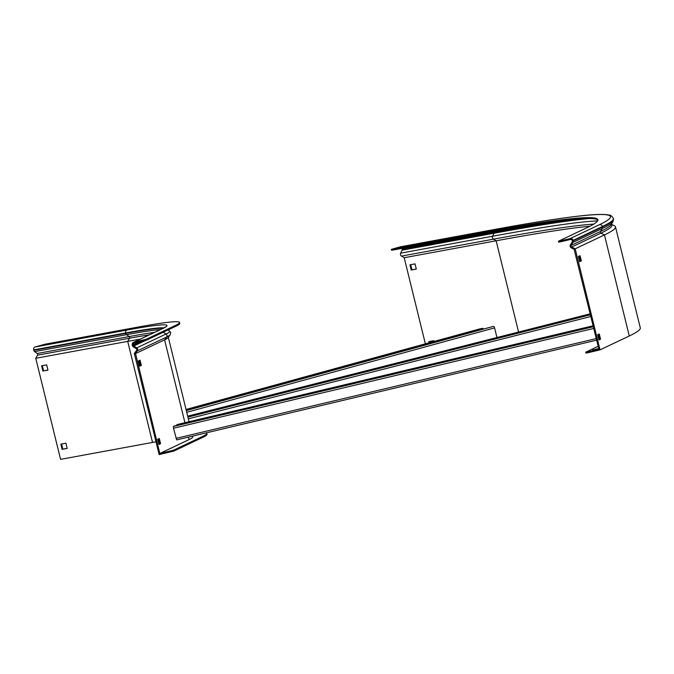 <?xml version="1.0" encoding="UTF-8"?>
<svg xmlns="http://www.w3.org/2000/svg" width="674" height="674" viewBox="0 0 674 674"><rect width="100%" height="100%" fill="white"/><g stroke="black" fill="none" stroke-linecap="round" stroke-linejoin="round"><path stroke-width="1.01" d="M134.792 352.881L135.525 353.429L159.814 453.467L173.614 450.19L173.833 451.083L159.157 454.571L134.328 353.513L136.628 350.337A1.154 1.129 -115.4 0 0 136.3 348.677L133.3 346.807A2.073 2.039 64.6 0 1 132.365 345.518L132.264 345.105A2.46 2.41 64.6 0 1 134.033 342.156L146.359 339.233L175.628 325.348A245.909 9.765 -13.8 0 0 179.545 322.467A245.909 9.765 -13.8 0 0 137.344 327.21L45.402 344.136L35.082 346.967A2.46 2.039 -100.4 0 0 33.7 349.89L33.801 350.312A2.073 1.719 -100.4 0 0 34.635 351.601L37.247 353.488A1.154 0.952 79.6 0 1 37.592 355.156L35.764 358.298L127.706 341.373L129.534 338.222A1.154 0.952 79.6 0 0 129.189 336.562L37.247 353.488M146.359 339.233L146.578 340.126L175.847 326.241A245.909 9.765 -13.8 0 0 179.764 323.368L179.545 322.467M135.525 353.429L137.37 350.893A2.073 2.039 -115.4 0 0 136.763 347.894L133.764 346.023A1.154 1.129 64.6 0 1 133.25 345.307L133.149 344.894A1.533 1.508 64.6 0 1 134.252 343.049L146.578 340.126M173.833 451.083L203.101 437.199A245.909 9.765 -13.8 0 0 207.019 434.326L206.8 433.433A245.909 9.765 -13.8 0 0 206.059 432.91M173.614 450.19L202.882 436.305A245.909 9.765 -13.8 0 0 206.8 433.433M35.764 358.298L60.584 459.365L152.526 442.43A230.542 9.158 166.2 0 1 156.014 441.799M61.578 443.981L62.85 449.137L67.181 448.336M42.352 365.679L43.616 370.835L47.947 370.043M135.314 353.715L164.582 339.831A231.46 9.192 -13.8 0 0 168.121 337.615L170.21 334.759A234.181 9.301 -13.8 0 1 166.63 337.008A2.073 2.039 -115.4 0 0 166.031 334.009L163.192 332.24M159.814 453.467L189.082 439.583A231.46 9.192 -13.8 0 0 192.764 436.878L192.579 436.112M138.448 360.944L140.066 360.177L141.346 365.401L139.729 366.167L138.448 360.944M157.674 439.246L159.291 438.479L160.581 443.694L158.963 444.461L157.674 439.246M60.829 444.115L62.109 449.339L67.198 448.404L65.917 443.18L60.829 444.115M41.594 365.822L42.883 371.037L47.964 370.102L46.683 364.887L41.594 365.822M158.205 441.403A230.542 9.158 166.2 0 1 159.047 441.251M140.226 339.157A230.542 9.158 -13.8 0 0 127.706 341.373L152.526 442.43M139.232 360.573L140.462 365.611L139.678 365.982M158.457 438.875L159.696 443.905L158.912 444.276M160.581 443.694L159.696 443.905M141.346 365.401L140.462 365.611M43.616 370.835L42.883 371.037M62.85 449.137L62.109 449.339M593.339 326.502L174.372 425.993L173.387 426.465L173.496 428.243L176.689 439.886L596.692 340.143L176.672 439.886M177.65 424.443L593.162 325.769L177.666 424.435L176.664 424.906L176.79 425.42M176.664 424.906L593.213 325.989M186.251 410.331L493.25 326.418A1.693 0.944 74.7 0 1 494.59 327.884L496.957 337.531M479.778 328.904A1.693 0.944 74.7 0 1 479.821 328.895A1.693 0.944 74.7 0 1 479.863 328.878L482.955 328.314L483.106 328.92M186.1 409.725L482.955 328.314M187.734 416.38L590.281 314.033M187.861 416.894L590.407 314.556M598.192 346.259L585.723 352.19L588.781 351.601L589 352.494L600.012 349.873L575.192 248.816L571.67 247.029A1.154 1.129 64.6 0 1 571.198 245.395L572.993 242.387A2.073 2.039 -115.4 0 0 573.229 240.829L573.127 240.407A2.46 2.41 -115.4 0 0 570.187 238.579L561.526 240.635L561.745 241.536L558.687 242.126L558.468 241.233L561.526 240.635M574.492 248.462L574.096 249.279L571.274 247.847A2.073 2.039 64.6 0 1 570.415 244.915L572.218 241.907A1.154 1.129 -115.4 0 0 572.344 241.039L572.243 240.618A1.533 1.508 -115.4 0 0 570.406 239.472L561.745 241.536M425.361 343.824L404.206 257.712L401.493 256.103A2.073 1.719 -100.4 0 1 400.659 253.163L402.066 250.172A1.154 0.952 79.6 0 0 402.142 249.313L402.041 248.891A1.533 1.272 79.6 0 0 401.847 248.411M400.508 246.794A2.46 2.039 79.6 0 0 400.364 246.81A2.46 2.039 79.6 0 0 400.221 246.844L391.358 249.355L392.024 249.279L392.243 250.18L391.586 250.248L391.358 249.355M588.781 351.601L598.908 349.191L574.096 249.279M558.468 241.233L587.121 227.627A676.249 26.859 -13.8 0 0 597.897 219.716A676.249 26.859 -13.8 0 0 481.843 232.741L392.024 249.279M597.914 220.187A676.249 26.859 -13.8 0 0 482.062 233.634L392.243 250.18M404.206 257.712L496.148 240.787A690.69 27.432 166.2 0 1 589.994 226.211M409.935 264.823L411.216 270.038L416.305 269.103L415.024 263.879L409.935 264.823M434.073 341.44L433.887 340.69L428.799 341.625L429.094 342.805M592.716 349.991L597.855 348.77L592.808 350.354M579.21 256.095L580.44 261.124L579.657 261.495M598.436 334.388L599.675 339.418L598.891 339.789M410.693 264.68L411.957 269.836L416.288 269.036M429.557 341.482L429.827 342.603M575.192 248.816L604.452 234.931A691.617 27.474 -13.8 0 0 615.48 226.843A691.617 27.474 -13.8 0 0 614.41 225.765L611.385 224.282M600.012 349.873L629.272 335.989A691.617 27.474 -13.8 0 0 640.3 327.901L615.48 226.843M578.427 256.465L580.044 255.699L581.325 260.914L579.707 261.681L578.427 256.465M597.653 334.759L599.27 333.992L600.551 339.216L598.933 339.982L597.653 334.759M589 352.494L585.942 353.092L585.723 352.19M411.957 269.836L411.216 270.038M600.551 339.216L599.675 339.418M581.325 260.914L580.44 261.124M175.628 325.348L175.847 326.241M133.3 346.807L133.764 346.023L145.828 340.303M136.3 348.677L136.763 347.894L166.031 334.009A234.308 9.31 -13.8 0 0 169.494 330.951L170.707 332.552L170.21 334.759M136.628 350.337L137.37 350.893L166.63 337.008L164.582 339.831L184.937 422.708M203.101 437.199L202.882 436.305M189.082 439.583L188.467 437.089M133.149 344.894L139.804 341.735M133.25 345.307L141.776 341.263M154.523 332.383A233.659 9.284 -13.8 0 0 129.189 336.562L126.577 334.675A2.073 1.719 -100.4 0 1 125.743 333.377L125.642 332.964A2.46 2.039 -100.4 0 1 127.015 330.041L35.082 346.967M163.892 327.909A230.542 9.158 -13.8 0 0 125.642 332.964L33.7 349.89M163.209 328.255A230.542 9.158 -13.8 0 0 125.743 333.377L33.801 350.312M160.378 329.603A231.148 9.183 -13.8 0 0 126.577 334.675L34.635 351.601M149.333 334.843A233.583 9.276 -13.8 0 0 129.534 338.222L37.592 355.156M165.518 326.907L162.822 328.44A2.46 2.41 64.6 0 1 163.293 328.272A232.993 9.251 -13.8 0 0 127.015 330.041M134.033 342.156L163.293 328.272M598.849 339.629L599.616 339.443L598.849 339.629M175.99 438.386L596.305 338.567M598.461 338.053L599.287 337.859M173.496 428.243L593.811 328.423M173.387 426.465L593.39 326.721M479.821 328.895L186.032 409.463L479.863 328.878M186.732 412.311L494.59 327.884M186.31 410.592L493.25 326.418M187.675 416.153L590.222 313.814L187.675 416.153M188.332 418.824L590.879 316.477M187.911 417.113L590.458 314.775M629.272 335.989L604.452 234.931L600.93 233.145A1.154 1.129 64.6 0 1 600.458 231.511A688.491 27.348 -13.8 0 0 611.166 224.644L613.003 221.611A691.01 27.449 -13.8 0 1 602.261 228.503A2.073 2.039 -115.4 0 0 602.489 226.944L602.388 226.523A2.46 2.41 -115.4 0 0 599.456 224.695A689.157 27.373 -13.8 0 0 492.163 229.91L400.221 246.844M593.794 224.088A687.977 27.331 -13.8 0 0 493.427 239.169A2.073 1.719 -100.4 0 1 492.593 236.237L400.659 253.163M570.415 244.915L571.198 245.395L600.458 231.511L602.261 228.503L572.993 242.387L572.218 241.907M518.559 332.038L496.148 240.787L493.427 239.169L401.493 256.103M611.36 224.324A688.567 27.348 -13.8 0 1 600.93 233.145L571.67 247.029L571.274 247.847M481.843 232.741L482.062 233.634M597.611 220.912A687.842 27.322 -13.8 0 0 492.593 236.237L494.008 233.246A1.154 0.952 79.6 0 0 494.084 232.378L493.975 231.957A1.533 1.272 79.6 0 0 493.798 231.502M554.576 221.653A690.69 27.432 -13.8 0 0 493.975 231.957L402.041 248.891M574.155 219.345A690.69 27.432 -13.8 0 0 494.084 232.378L402.142 249.313M589.523 218.519A690.353 27.423 -13.8 0 0 494.008 233.246L402.066 250.172M573.127 240.407L602.388 226.523A691.617 27.474 -13.8 0 0 613.416 218.435C611.781 215.983 610.459 214.888 609.431 215.158C604.342 213.894 593.39 214.29 576.59 216.337C556.429 218.73 528.34 223.246 492.306 229.876A2.46 2.039 79.6 0 0 492.163 229.91M573.229 240.829L602.489 226.944A691.617 27.474 -13.8 0 0 613.517 218.856L613.416 218.435M570.187 238.579L599.456 224.695M167.919 329.999L169.494 330.951M189.049 421.73L168.323 337.337M133.562 342.325L162.822 328.44M492.306 229.876L400.364 246.81M613.517 218.856L613.003 221.611"/></g></svg>
